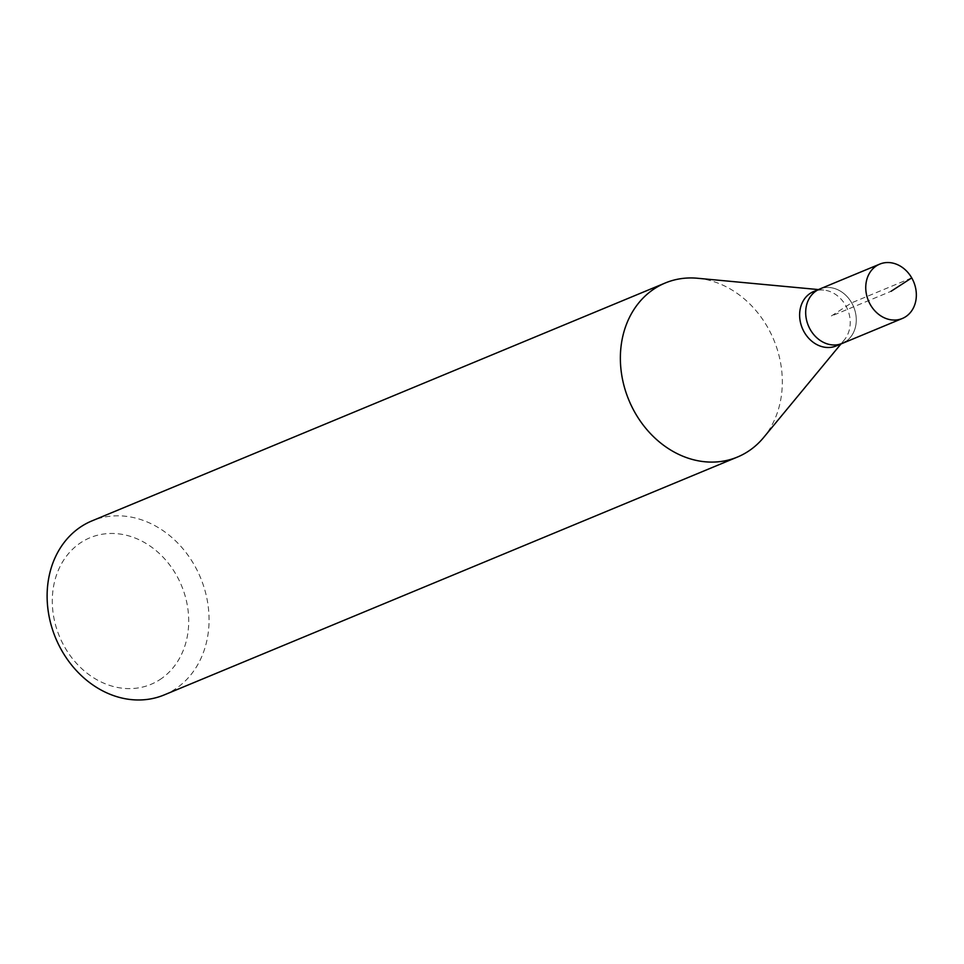 <?xml version="1.0" encoding="UTF-8"?>
<svg xmlns="http://www.w3.org/2000/svg" width="964" height="964" viewBox="0 0 964 964"><rect width="100%" height="100%" fill="white"/><g stroke="black" fill="none" stroke-linecap="round" stroke-linejoin="round"><path stroke-width="0.72" stroke-dasharray="4.82 3.62" d="M842.271 343.413A29.438 24.522 67.5 0 0 845.561 341.678A29.438 24.522 67.5 0 0 852.706 304.793A29.438 24.522 67.5 0 0 819.701 289.031A29.438 24.522 -112.5 0 1 852.706 304.793A29.438 24.522 -112.5 0 1 845.561 341.678M836.198 345.931A29.438 24.522 67.5 0 0 839.499 344.196A29.438 24.522 67.5 0 0 844.38 339.834A29.438 24.522 67.5 0 0 847.561 309.336A29.438 24.522 67.5 0 0 823.726 290.068A29.438 24.522 67.5 0 0 813.628 291.55M697.526 278.259A94.219 78.482 -112.5 0 1 773.827 339.943A94.219 78.482 -112.5 0 1 763.621 437.523M164.205 694.924A94.219 78.482 67.5 0 0 174.749 689.368A94.219 78.482 67.5 0 0 197.632 571.303A94.219 78.482 67.5 0 0 91.978 520.873M159.819 679.68A79.385 66.118 67.5 0 0 176.267 574.906A79.385 66.118 67.5 0 0 81.193 542.395A79.385 66.118 67.5 0 0 64.745 647.181A79.385 66.118 67.5 0 0 159.819 679.68M911.727 277.897L851.67 302.817L830.98 316.216L891.049 291.297M823.726 290.068L818.4 289.574M844.38 339.834L840.97 343.955"/><path stroke-width="1.45" d="M905.63 316.746A29.438 24.522 -112.5 0 1 902.328 318.482A29.438 24.522 -112.5 0 1 869.323 302.732A29.438 24.522 -112.5 0 1 876.469 265.835A29.438 24.522 -112.5 0 1 879.771 264.112A29.438 24.522 -112.5 0 1 912.775 279.861A29.438 24.522 -112.5 0 1 905.63 316.746M816.4 290.767A29.438 24.522 67.5 0 0 809.254 327.652A29.438 24.522 67.5 0 0 842.271 343.413A29.438 24.522 -112.5 0 1 809.254 327.652A29.438 24.522 -112.5 0 1 816.4 290.767A29.438 24.522 -112.5 0 1 819.701 289.031A29.438 24.522 67.5 0 0 816.4 290.767M879.771 264.112L813.628 291.55A29.438 24.522 67.5 0 0 810.338 293.285A29.438 24.522 67.5 0 0 803.193 330.17A29.438 24.522 67.5 0 0 836.198 345.931L902.328 318.482M845.561 341.678A29.438 24.522 -112.5 0 1 842.271 343.413M840.97 343.955L763.621 437.523A94.219 78.482 -112.5 0 1 748.004 451.489A94.219 78.482 -112.5 0 1 737.448 457.044A94.219 78.482 -112.5 0 1 631.806 406.615A94.219 78.482 -112.5 0 1 654.677 288.549A94.219 78.482 -112.5 0 1 665.232 282.994A94.219 78.482 -112.5 0 1 697.526 278.259L818.4 289.574M665.232 282.994L91.978 520.873A94.219 78.482 67.5 0 0 81.434 526.416A94.219 78.482 67.5 0 0 58.551 644.482A94.219 78.482 67.5 0 0 164.205 694.924L737.448 457.044M891.049 291.297L911.727 277.897"/></g></svg>
